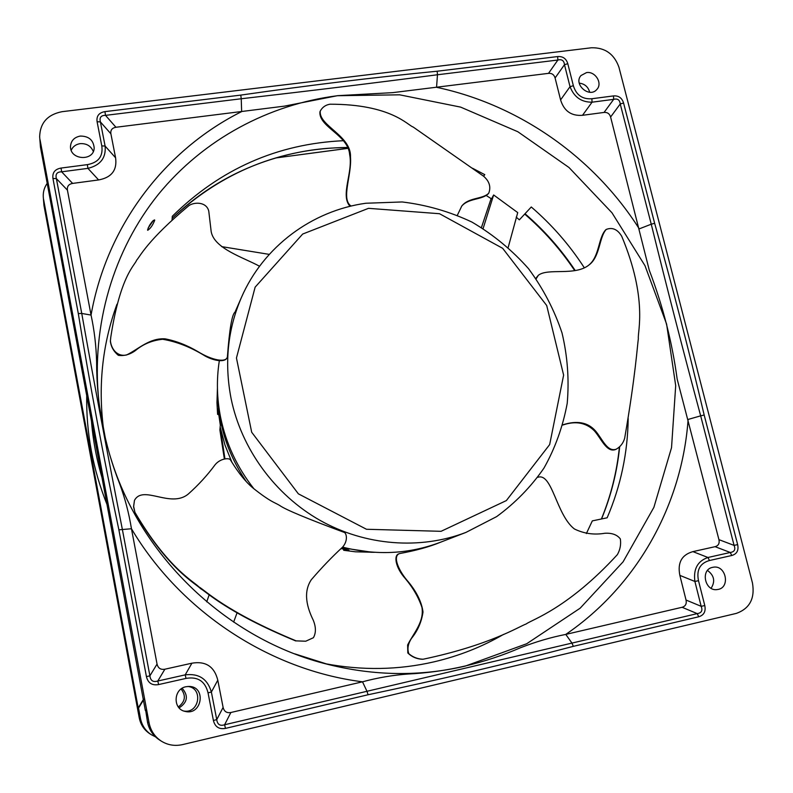 <?xml version="1.0" encoding="UTF-8"?>
<svg xmlns="http://www.w3.org/2000/svg" width="793" height="793" viewBox="0 0 793 793"><rect width="100%" height="100%" fill="white"/><g stroke="black" fill="none" stroke-linecap="round" stroke-linejoin="round"><path stroke-width="1.19" d="M153.436 220.365L148.152 227.997M154.704 220.305L154.585 219.889C151.711 221.574 149.371 224.915 147.577 229.911L147.696 230.297C150.432 228.553 152.771 225.222 154.704 220.305M152.147 221.663L149.748 225.004M152.95 220.811L149.044 226.213M155.487 736.846L151.275 734.685C145.496 730.829 141.897 725.426 140.48 718.478L139.241 717.853L43.942 205.397L43.268 196.793C43.02 191.866 44.339 187.376 47.223 183.332M43.585 199.38L138.21 707.941L143.602 699.119M269.273 254.384L221.634 246.613M145.347 710.528L40.463 147.171L39.66 136.713C40.096 122.895 47.56 114.559 62.052 111.684L591.479 47.768C605.019 47.501 614.159 53.964 618.917 67.157L752.478 583.043C755.055 598.477 749.692 608.588 736.37 613.385L182.479 744.617C174.847 746.302 167.759 745.123 161.227 741.078C154.714 736.737 150.66 730.64 149.064 722.82L147.488 722.026L145.644 710.042M39.66 136.713L40.463 147.171M93.306 151.443C90.888 145.912 86.506 143.315 80.172 143.642C75.85 144.336 72.867 146.546 71.221 150.273M503.605 634.37C482.085 646.84 458.949 655.98 434.187 661.808C398.572 670.035 362.213 670.65 325.11 663.672M586.374 533.55L592.321 520.882L607.151 517.789C620.741 486 627.749 452.882 628.185 418.446M584.362 267.856C569.602 245.017 551.898 224.726 531.28 206.983L519.365 219.83L516.193 217.143M508.214 247.337L517.73 212.603L493.642 194.969L491.521 198.884L486.238 195.504M483.492 176.155L484.791 174.658L483.561 176.205C489.41 181.28 491.135 186.95 488.736 193.205C482.55 199.469 468.663 197.179 461.764 206.061L457.383 215.2M484.791 174.658L472.45 168.215M343.498 140.698C277.362 143.781 220.305 168.968 172.309 216.271L172.041 219.978M116.977 304.225C102.039 345.064 97.717 387.866 104.012 432.621M232.002 462.537L224.974 445.042L220.157 426.921L224.865 458.304M209.144 594.889L206.725 601.847M218.581 414.699L217.589 414.352L217.946 409L220.325 425.157L219.889 429.955M237.057 612.84L233.638 622.118M483.115 228.513L493.642 194.969M709.457 560.522L731.77 555.496C736.895 554.02 738.858 550.382 737.649 544.603L704.174 415.017C688.691 349.426 672.177 285.51 654.641 223.289L623.576 103.011C621.97 97.896 618.619 95.537 613.504 95.913L591.875 98.738C582.439 99.442 576.263 95.101 573.359 85.713L567.798 63.698C566.222 58.593 562.852 56.214 557.667 56.561L437.171 71.221C373.741 77.427 308.279 85.386 240.775 95.101L104.934 111.625C98.947 112.665 96.33 116.026 97.093 121.716L101.791 145.892C103.229 156.35 98.401 162.605 87.339 164.637L61.041 168.066C54.905 169.187 52.209 172.656 52.953 178.475L78.299 313.562C89.758 384.149 103.278 456.233 118.881 529.813L131.46 528.753C180.645 611.681 269.798 670.095 362.5 681.811L230.872 712.501C226.739 713.234 224.151 711.539 223.111 707.415L217.788 680.186C214.368 666.546 205.744 660.876 191.926 663.186L164.875 669.213C160.672 669.916 158.075 668.202 157.054 664.078L131.46 528.753C128.932 513.22 125.007 498.242 119.684 483.849C104.27 444.685 96.577 403.964 96.617 361.687C96.151 345.599 94.288 330.066 91.046 315.069L67.425 190.151C66.939 186.395 68.674 184.145 72.619 183.411L98.619 179.942C111.635 177.503 117.295 170.108 115.58 157.767L110.891 133.799C110.386 130.121 112.071 127.951 115.937 127.267L284.33 106.153L337.531 95.675L392.704 92.642L548.518 73.352C551.888 73.115 554.079 74.651 555.09 77.972L560.592 99.898C564.021 111.03 571.327 116.165 582.518 115.302L604.068 112.428C607.388 112.17 609.569 113.696 610.6 117.017L649.249 270.145C662.889 305.9 672.186 342.199 677.153 379.034L718.934 539.646C719.707 543.383 718.428 545.723 715.108 546.674L692.913 551.621C681.702 554.813 677.351 562.733 679.859 575.381L686.034 600.033C686.807 603.86 685.489 606.268 682.089 607.279L565.776 634.41C638.127 585.036 682.158 503.624 688.116 419.438L700.675 415.849L734.08 545.396C735.755 549.499 734.487 551.869 730.254 552.483L707.961 557.489C697.592 561.067 693.241 569.057 694.896 581.467L698.494 580.684C696.343 569.969 700.001 563.248 709.457 560.522L707.961 557.489L692.913 551.621M362.5 681.811C377.726 677.718 392.793 675.14 407.701 674.05C446.667 672.127 484.354 663.325 520.753 647.633C535.89 641.755 550.897 637.344 565.776 634.41L571.961 643.083L366.981 691.288L362.5 681.811M118.881 529.813L146.427 676.617L149.897 675.834L122.34 529.308C107.898 456.144 94.357 384.189 81.748 313.453L91.046 315.069C106.996 225.113 165.559 149.629 241.647 111.595L241.231 98.758C308.447 91.056 373.86 83.057 437.468 74.76L436.556 87.299C519.306 104.854 593.818 157.341 639.267 228.86L651.251 224.201C666.754 287.195 683.239 351.071 700.675 415.849L704.174 415.017M276.47 157.827L281.475 156.419C303.521 150.383 325.566 147.468 347.602 147.686M347.879 148.37L276.222 157.896L346.125 148.569M140.48 718.478L138.547 708.06L143.702 699.634M179.099 707.891C187.614 702.301 188.625 695.758 182.162 688.274M161.227 741.078L159.403 739.909C153.029 735.656 149.054 729.689 147.488 722.026M183.917 711.053C199.449 713.779 203.404 687.729 187.733 686.47M711.103 588.287C715.435 581.418 714.245 575.47 707.525 570.454M589.685 92.256C588.228 86.863 584.738 83.82 579.227 83.136M370.311 551.997L342.051 547.775M246.028 481.202C227.68 453.953 218.194 424.344 217.56 392.376M217.431 388.302L216.965 402.616L217.589 414.352L216.965 402.616M341.297 548.647L348.88 550.144L343.696 550.283L343.438 549.113M374.375 552.305L355.383 551.799L343.716 550.283L355.373 551.799M370.797 552.265L374.455 552.315M43.268 196.793L43.942 205.397M139.241 717.853C140.629 724.673 144.157 729.976 149.837 733.763L151.275 734.685M178.316 706.94C185.265 701.716 186.196 695.729 181.111 688.988M40.017 139.598L149.064 722.82M712.6 567.352C700.06 569.582 704.927 591.935 717.467 589.526C730.859 588.079 726.031 564.348 712.986 567.273L712.6 567.352M185.949 686.738C173.409 688.919 172.626 709.021 185.056 711.39C202.096 715.95 206.586 686.312 188.922 686.441L185.949 686.738M80.271 136.069C74.205 137.268 70.944 140.748 70.488 146.517C69.972 160.295 94.228 161.524 94.169 147.776C93.336 139.984 88.707 136.089 80.271 136.069M586.533 72.589L580.991 75.543C573.042 84.236 589.496 98.59 596.891 89.401C602.849 83.324 595.275 71.053 586.533 72.589M731.77 555.496L730.254 552.483L715.108 546.674M737.649 544.603L734.08 545.396L718.934 539.646M623.576 103.011L620.235 103.972L651.251 224.201L654.641 223.289M613.504 95.913L613.673 99.353C617.578 98.332 619.769 99.868 620.235 103.972L610.6 117.017M591.875 98.738L592.064 102.188L613.673 99.353L604.068 112.428M573.359 85.713L570.038 86.685C574.043 97.083 581.388 102.247 592.064 102.188L582.518 115.302M567.798 63.698L564.477 64.689L570.038 86.685L560.592 99.898M557.667 56.561L557.875 60.03C561.811 59.019 564.011 60.575 564.477 64.689L555.09 77.972M104.934 111.625L105.509 115.362L241.231 98.758L240.775 95.101M97.093 121.716L100.404 121.934C99.284 117.523 100.979 115.332 105.509 115.362L115.937 127.267M101.791 145.892L105.102 146.071L100.404 121.934L110.891 133.799M87.339 164.637L87.924 168.364C100.463 165.251 106.183 157.817 105.102 146.071L115.58 157.767M61.041 168.066L61.646 171.813L87.924 168.364L98.619 179.942M52.953 178.475L56.382 178.594C55.242 174.123 56.997 171.863 61.646 171.813L72.619 183.411M146.427 676.617C148.004 683.031 152.048 685.687 158.59 684.577L157.807 681.018C153.138 682.436 150.492 680.701 149.897 675.834L157.054 664.078M158.59 684.577L186.028 678.402L185.205 674.863L157.807 681.018L164.875 669.213M186.028 678.402C197.804 676.399 205.139 681.217 208.044 692.844L211.374 692.041C207.538 678.917 198.815 673.198 185.205 674.863L191.926 663.186M208.044 692.844L213.406 720.48L216.747 719.618L211.374 692.041L217.788 680.186M213.406 720.48C215.022 726.903 219.046 729.53 225.48 728.39L224.597 724.762C220.038 726.239 217.411 724.524 216.747 719.618L223.111 707.415M698.722 616.776L697.225 613.623L571.961 643.083L573.309 646.354L698.722 616.776C703.956 615.199 705.968 611.462 704.779 605.555L701.171 606.318C702.846 610.541 701.527 612.979 697.225 613.623L682.089 607.279M134.463 500.413C143.018 484.345 170.584 508.66 188.268 494.049C198.478 484.949 207.419 475.185 215.091 464.767C220.335 458.255 229.623 457.561 230.585 460.109C238.485 473.134 246.256 482.689 253.919 488.775C271.018 502.237 274.19 502.157 279.642 505.438C285.282 509.532 306.713 518.483 343.954 532.291C346.313 532.658 348.543 540.35 342.556 547.17C332.059 556.845 321.641 567.699 311.312 579.723C302.827 592.44 307.109 607.607 313.245 620.176C316.05 627.045 316.11 632.893 313.404 637.721L305.731 641.22L296.136 640.873C225.331 611.542 204.802 590.012 198.785 586.81C194.235 581.824 167.7 568.323 134.929 512.318L133.561 506.747L134.463 500.413L133.65 506.459L134.929 512.318M441.572 541.807L439.907 542.471M399.325 553.643C392.485 556.359 398.383 570.742 408.722 582.31C416.9 592.351 421.658 602.234 423.006 611.958C421.589 621.881 417.742 630.713 411.458 638.444C407.999 643.807 407.116 648.892 408.811 653.69C412.806 657.129 417.465 658.973 422.768 659.231L422.253 659.261C416.563 658.963 411.755 656.862 407.82 652.976L407.632 644.957C413.331 633.468 424.443 621.831 421.935 607.349C418.545 597.337 413.034 587.782 405.401 578.692C395.231 567.421 393.606 555.199 398.859 553.821L399.593 553.564C415.72 550.62 429.251 546.883 440.184 542.362L442.207 541.569M342.606 547.12C376.417 555.734 409.01 554.119 440.383 542.273L465.947 532.41C420.25 549.936 365.464 545.852 320.104 520.406C274.874 494.743 241.409 448.828 231.1 398.641C224.25 363.154 227.66 329.501 241.33 297.692L235.006 312.164C232.002 314.256 229.464 329.145 227.403 356.83L227.234 357.415C225.39 362.817 211.83 360.161 198.042 351.695C187.188 345.272 176.205 340.98 165.093 338.839C149.471 337.858 138.636 349.098 126.583 354.967C116.948 357.078 111.07 348.504 110.425 340.722L110.792 337.124C120.348 274.953 135.088 265.149 136.584 260.243C140.064 256.496 147.111 240.487 189.131 205.446C195.177 201.67 206.606 202.116 208.757 211.087L211.186 231.645C214.269 248.724 243.59 257.497 259.539 266.25M219.255 361.162C216.41 379.797 216.866 398.572 220.632 417.485C226.025 443.644 237.117 467.404 253.919 488.775M562.861 424.82C576.987 420.29 587.821 422.282 595.365 430.787C602.274 438.717 607.032 452.099 616.082 449.274L615.358 449.591C606.476 452.664 601.104 438.301 594.254 430.708C585.987 422.6 575.51 420.706 562.802 425.018M616.082 449.274C620.354 446.875 623.209 443.228 624.646 438.321C635.53 375.595 637.324 345.589 638.365 338.601C637.394 332.188 648.04 299.1 621.732 236.294C617.598 229.355 612.434 227.066 606.249 229.425C599.052 237.236 600.142 256.734 589.07 264.912C575.163 276.38 547.963 267.667 538.348 275.28L536.167 278.789M535.86 278.343L538.348 275.28M588.674 265.219C599.468 256.714 598.15 238.306 605.485 230.069L606.249 229.425M422.768 659.231L423.492 659.152C490.074 645.076 519.028 626.48 526.185 623.962C531.885 619.65 567.838 608.578 617.35 554.664C620.166 549.718 621.157 544.474 620.334 538.913C617.132 534.73 611.958 532.846 604.821 533.263C594.145 535.087 584.015 533.659 574.419 528.981C556.23 514.994 552.245 472.271 537.763 477.307M305.721 641.22L296.126 640.873M295.769 640.952C226.739 612.464 206.656 591.915 200.589 588.674C196.069 583.727 168.403 569.949 134.83 512.575M227.234 357.415L226.996 357.921C224.954 362.351 214.725 361.231 205.199 356.057C190.925 347.225 176.74 341.634 162.644 339.275C152.206 340.356 143.146 344.103 135.474 350.526C130.002 354.54 124.293 356.136 118.335 355.333C113.706 351.487 111.05 346.809 110.366 341.268L110.425 340.722M110.356 341.268L110.723 337.689M488.736 193.205L488.191 193.849C481.787 200.094 468.217 198.012 461.496 206.398M350.04 206.329C339.989 195.356 353.331 172.269 349.644 154.585C348.305 134.969 318.657 126.989 319.926 111.863L320.283 111.03C318.33 125.552 351.349 135.613 350.486 156.826C351.943 175.352 340.653 199.241 351.121 206.061M483.581 176.215L413.113 126.989C407.999 125.591 391.375 104.141 329.987 104.21C325.606 104.934 322.364 107.204 320.283 111.03M86.734 394.795C85.991 432.631 92.89 469.565 107.442 505.607M102.545 479.408C96.558 459.682 92.831 439.689 91.344 419.438M98.838 400.931C90.927 324.892 113.716 249.775 158.441 194.315C203.613 139.102 268.847 104.438 337.521 95.715L399.662 94.823L460.634 107.114L517.859 131.747L568.987 167.501L611.968 212.772L644.996 265.695L666.616 324.119L675.695 385.656L671.532 447.658L653.888 507.351L623.1 561.821L580.149 608.191L526.73 643.728L465.263 666.1C420.459 676.518 374.792 675.983 328.252 664.484L294.738 653.848M105.548 439.292L99.442 406.085M219.879 429.935L224.27 458.404L219.879 429.905M347.503 147.468C280.474 148.212 222.02 171.833 172.16 218.343M481.47 227.492L491.105 198.617L481.45 227.482M704.779 605.555L698.494 580.684M225.48 728.39L368.061 694.757C439.5 679.68 507.916 663.543 573.309 646.354M437.171 71.221L437.468 74.76L557.875 60.03L548.518 73.352M78.299 313.562L81.748 313.453L56.382 178.594L67.425 190.151M368.061 694.757L366.981 691.288L224.597 724.762L230.872 712.501M679.859 575.381L694.896 581.467L701.171 606.318L686.034 600.033M601.54 518.959C611.106 495.714 617.152 471.637 619.67 446.727M575.242 270.572C561.087 249.349 544.345 230.396 525.016 213.733M368.507 208.331L439.53 213.723L502.663 248.318L546.704 305.513L563.625 375.109L549.668 444.576L506.36 500.581L441.067 531.31L366.475 529.268L298.366 493.831L251.688 432.235L236.453 358L255.138 287.145L302.678 234.044L368.507 208.331M103.368 429.667L105.023 437.102M328.252 664.484C228.106 639.991 140.946 557.499 110.752 458.037M279.572 156.945C238.941 168.235 203.137 188.704 172.16 218.353M346.62 148.509L347.859 148.321M276.995 157.678L281.475 156.419M371.828 552.285L373.701 552.265M217.341 390.84L217.441 388.976M524.698 214.07C543.948 230.674 560.631 249.527 574.747 270.651M619.412 446.974C616.914 471.815 610.907 495.813 601.401 518.989M439.491 542.61L440.184 542.353M465.947 532.41L496.636 516.62C515.192 503.04 530.953 486.892 543.919 468.167C555.09 448.382 562.861 426.753 567.223 403.28C569.265 379.659 567.54 356.226 562.029 332.991C554.426 310.142 543.274 288.711 528.554 268.698C512.149 250.182 493.305 234.669 472.033 222.129C449.75 211.592 426.456 204.872 402.15 201.957L365.851 203.246C312.125 210.7 263.445 246.484 241.33 297.692"/></g></svg>

